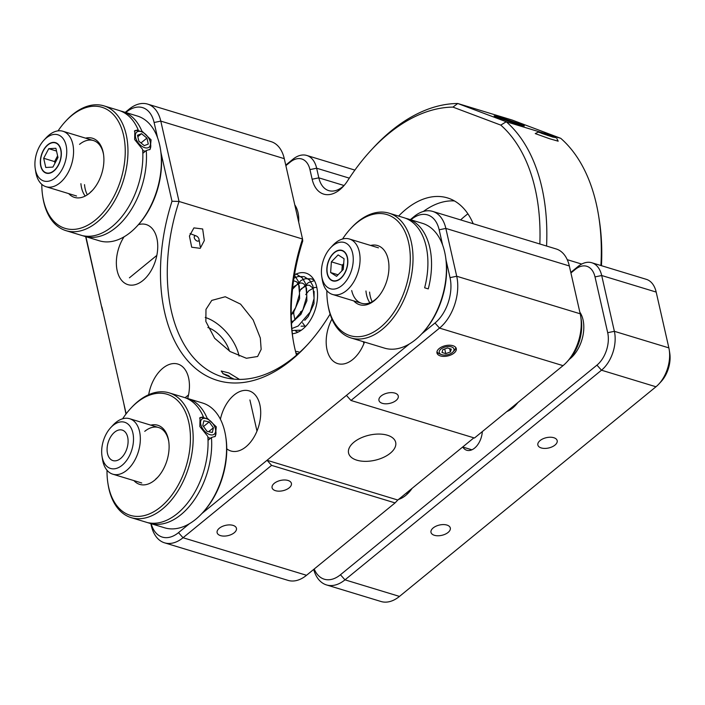 <?xml version="1.0" encoding="UTF-8"?>
<svg xmlns="http://www.w3.org/2000/svg" width="705" height="705" viewBox="0 0 705 705"><rect width="100%" height="100%" fill="white"/><g stroke="black" fill="none" stroke-linecap="round" stroke-linejoin="round"><path stroke-width="1.06" d="M187.689 398.501A31.399 19.414 -73.1 0 0 177.88 364.071A31.399 19.414 -73.1 0 0 162.855 368.204A31.399 19.414 -73.1 0 0 148.693 394.712M234.131 379.167L223.212 373.826L221.22 371.006L228.887 372.936L239.497 379.405M125.252 112.351L129.112 109.187A38.643 23.899 106.9 0 1 147.601 104.102A38.643 23.899 106.9 0 1 160.793 121.11L179.044 201.471A149.751 92.611 -73.1 0 0 222.436 376.893A149.751 92.611 -73.1 0 0 294.073 357.188A149.751 92.611 -73.1 0 0 307.724 344.428M204.318 240.546L200.229 248.336L191.69 247.217L189.434 236.016L193.928 227.9L202.67 228.975L204.318 240.546M124.045 236.827A31.399 19.414 -73.1 0 0 127.913 284.644A31.399 19.414 -73.1 0 0 142.93 280.511A31.399 19.414 -73.1 0 0 157.673 248.927A31.399 19.414 -73.1 0 0 146.182 224.56A31.399 19.414 -73.1 0 0 138.418 224.666M330.107 314.069A154.58 95.598 106.9 0 1 306.596 345.661A154.58 95.598 106.9 0 1 291.35 360.07A154.58 95.598 106.9 0 1 183.723 355.831A154.58 95.598 106.9 0 1 171.994 201.233L161.004 152.862M381.167 395.954A9.905 5.279 167.2 0 0 378.955 400.414A9.905 5.279 167.2 0 0 385.838 403.815A9.905 5.279 167.2 0 0 396.06 400.484A9.905 5.279 167.2 0 0 398.272 396.025A9.905 5.279 167.2 0 0 391.39 392.623A9.905 5.279 167.2 0 0 381.167 395.954M331.958 319.057A31.399 19.414 -73.1 0 0 337.748 363.621A31.399 19.414 -73.1 0 0 352.764 359.488A31.399 19.414 -73.1 0 0 364.511 342.048M219.334 528.23A9.905 5.279 167.2 0 0 217.122 532.689A9.905 5.279 167.2 0 0 224.005 536.091A9.905 5.279 167.2 0 0 234.227 532.76A9.905 5.279 167.2 0 0 236.439 528.301A9.905 5.279 167.2 0 0 229.557 524.899A9.905 5.279 167.2 0 0 219.334 528.23M274.298 483.304A9.905 5.279 167.2 0 0 272.086 487.763A9.905 5.279 167.2 0 0 278.969 491.165A9.905 5.279 167.2 0 0 289.191 487.834A9.905 5.279 167.2 0 0 291.403 483.374A9.905 5.279 167.2 0 0 284.52 479.982A9.905 5.279 167.2 0 0 274.298 483.304M226.763 448.812A31.399 19.414 -73.1 0 0 230.87 450.98A31.399 19.414 -73.1 0 0 245.895 446.847A31.399 19.414 -73.1 0 0 260.638 415.254A31.399 19.414 -73.1 0 0 249.138 390.887A31.399 19.414 -73.1 0 0 234.122 395.02A31.399 19.414 -73.1 0 0 220.401 419.246M390.279 453.227A24.155 12.875 -12.8 0 1 365.349 461.352A24.155 12.875 -12.8 0 1 348.57 453.059A24.155 12.875 -12.8 0 1 353.963 442.185A24.155 12.875 -12.8 0 1 378.893 434.06A24.155 12.875 -12.8 0 1 395.672 442.352A24.155 12.875 -12.8 0 1 390.279 453.227M439.189 348.543A9.905 5.279 167.2 0 0 436.977 352.993A9.905 5.279 167.2 0 0 443.859 356.395A9.905 5.279 167.2 0 0 454.073 353.064A9.905 5.279 167.2 0 0 456.285 348.605A9.905 5.279 167.2 0 0 449.402 345.212A9.905 5.279 167.2 0 0 439.189 348.543M260.33 338.039L261.158 349.38L257.625 356.501L246.398 358.272L230.2 351.575L214.664 338.294L205.851 321.48L205.983 309.363L211.764 300.4L225.274 296.743L240.599 304.155L253.139 319.894L260.33 338.039M239.083 356.078A36.228 20.921 50.7 0 0 238.951 355.514A36.228 20.921 50.7 0 0 205.225 317.426M207.86 327.517A24.155 13.95 -129.3 0 1 229.442 351.099M410.31 219.652L414.17 216.488A38.643 23.899 106.9 0 1 432.658 211.403A38.643 23.899 106.9 0 1 445.842 228.411L456.708 276.245A38.643 23.899 106.9 0 1 439.523 328.098L350.975 400.475L346.437 395.382L267.045 460.277L271.584 465.362L395.073 502.912L397.805 500.03L473.883 437.84M350.975 400.475L474.465 438.017L563.022 365.648A38.643 23.899 -73.1 0 0 566.829 362.044A38.643 23.899 -73.1 0 0 580.709 316.413A38.643 23.899 -73.1 0 0 580.206 313.796L569.332 265.961A38.643 23.899 -73.1 0 0 556.148 248.953L432.658 211.403M580.709 316.413L581.22 319.682A33.814 20.912 106.9 0 1 569.085 359.612L566.829 362.044M296.505 355.153A149.751 92.611 106.9 0 1 292.892 338.374A149.751 92.611 106.9 0 1 302.533 239.013L302.745 240.987A154.58 95.598 -73.1 0 0 293.148 339.995M171.994 201.233L179.044 201.471L302.533 239.013L284.282 158.66A38.643 23.899 -73.1 0 0 271.099 141.652L147.601 104.102M271.584 465.362L183.036 537.739A38.643 23.899 106.9 0 1 164.547 542.824L288.037 580.374A38.643 23.899 -73.1 0 0 306.525 575.289L395.073 502.912M164.547 542.824A38.643 23.899 106.9 0 1 151.363 525.815L150.861 523.63M125.966 414.055L123.613 402.634L126.151 413.817M151.161 523.718A33.814 20.912 -73.1 0 0 178.497 532.645L189.442 523.7M201.912 513.513L267.045 460.277L397.805 500.03M346.437 395.382L409.297 344.014M421.766 333.817L434.994 323.005A33.814 20.912 -73.1 0 0 450.028 277.638L446.053 260.163M442.608 244.996L439.162 229.804A33.814 20.912 -73.1 0 0 411.447 219.37L410.892 219.828M157.559 137.695L154.104 122.503A33.814 20.912 -73.1 0 0 126.389 112.069L125.834 112.527M85.922 236.713L102.463 310.57L85.657 236.633M123.613 402.634L101.881 306.975M600.898 265.521A183.564 113.523 -73.1 0 0 598.712 216.382L599.232 219.66A178.735 110.535 106.9 0 1 601.453 265.688M598.712 216.382A183.564 113.523 -73.1 0 0 596.324 203.939A183.564 113.523 -73.1 0 0 560.739 138.321L512.244 120.07L457.765 103.503L452.936 107.107A178.735 110.535 -73.1 0 0 371.041 150.28A178.735 110.535 -73.1 0 0 347.627 180.753A33.814 20.912 106.9 0 1 343.194 186.517A33.814 20.912 106.9 0 1 312.148 179.237L309.953 169.605A24.155 14.937 -73.1 0 0 290.16 162.15L285.869 165.657M518.492 124.388A15.942 0.502 18.3 0 0 524.379 125.922A15.942 0.502 18.3 0 0 515.998 122.67A15.942 0.502 18.3 0 0 500.012 117.435A15.942 0.502 18.3 0 0 494.117 115.893A15.942 0.502 18.3 0 0 502.498 119.154A15.942 0.502 18.3 0 0 518.492 124.388M433.205 527.913A9.905 5.279 167.2 0 0 430.993 532.372A9.905 5.279 167.2 0 0 437.875 535.774A9.905 5.279 167.2 0 0 448.098 532.442A9.905 5.279 167.2 0 0 450.31 527.983A9.905 5.279 167.2 0 0 443.427 524.582A9.905 5.279 167.2 0 0 433.205 527.913M398.545 499.422A31.399 19.414 -73.1 0 0 412.161 488.292M540.074 440.563A9.905 5.279 167.2 0 0 537.862 445.022A9.905 5.279 167.2 0 0 544.745 448.424A9.905 5.279 167.2 0 0 554.967 445.093A9.905 5.279 167.2 0 0 557.179 440.634A9.905 5.279 167.2 0 0 550.297 437.232A9.905 5.279 167.2 0 0 540.074 440.563M506.833 411.57A31.399 19.414 -73.1 0 0 517.867 402.555M292.346 333.721A31.399 19.414 -73.1 0 0 316.712 286.97A31.399 19.414 -73.1 0 0 305.996 273.143A31.399 19.414 -73.1 0 0 294.47 274.88M569.428 359.233A28.984 17.925 -73.1 0 0 583.026 319.779A28.984 17.925 -73.1 0 0 579.827 312.148M482.317 431.61A16.427 10.161 106.9 0 1 466.745 450.257A16.427 10.161 106.9 0 1 462.736 447.023M295.554 351.531A16.427 10.161 106.9 0 1 298.144 351.769A16.427 10.161 106.9 0 1 299.599 352.421M285.745 165.111L292.892 159.268A28.984 17.925 106.9 0 1 306.754 155.453A28.984 17.925 106.9 0 1 316.642 168.213L318.827 177.845A28.984 17.925 -73.1 0 0 328.724 190.606A28.984 17.925 -73.1 0 0 344.348 185.212M326.512 584.93L380.991 601.497A38.643 23.899 -73.1 0 0 399.479 596.412L655.967 386.772A28.984 17.925 -73.1 0 0 658.831 384.066A28.984 17.925 -73.1 0 0 669.23 349.847A28.984 17.925 -73.1 0 0 668.86 347.882L656.179 292.073A28.984 17.925 -73.1 0 0 646.291 279.321L591.803 262.754A28.984 17.925 106.9 0 1 601.7 275.514L614.372 331.315A28.984 17.925 106.9 0 1 601.488 370.204L344.992 579.845A38.643 23.899 106.9 0 1 326.512 584.93A38.643 23.899 106.9 0 1 313.699 569.428M570.803 272.412L577.941 266.569A28.984 17.925 106.9 0 1 591.803 262.754M371.041 150.28L373.298 147.847A183.564 113.523 106.9 0 1 457.765 103.503L506.252 121.753L560.739 138.321M539.836 243.992A178.735 110.535 -73.1 0 0 500.779 125.111L506.252 121.753A183.564 113.523 106.9 0 1 546.569 246.036M500.779 125.111L452.936 107.107M314.21 569.005A33.814 20.912 -73.1 0 0 340.453 574.76L596.95 365.119A24.155 14.937 -73.1 0 0 607.692 332.707L595.011 276.906A24.155 14.937 -73.1 0 0 575.218 269.451L570.927 272.958M298.7 222.128A28.984 17.925 -73.1 0 0 297.977 212.478A28.984 17.925 -73.1 0 0 294.778 204.855M473.196 223.732A86.953 53.774 -73.1 0 0 447.472 197.911A86.953 53.774 -73.1 0 0 398.598 216.091M454.487 200.951A86.953 53.774 -73.1 0 0 423.397 211.456M460.621 219.907A101.45 62.736 106.9 0 1 467.909 213.826M669.23 349.847L669.75 353.117A24.155 14.937 106.9 0 1 661.078 381.634L658.831 384.066M347.847 261A15.942 9.861 -73.1 0 0 341.978 250.372A15.942 9.861 -73.1 0 0 326.829 270.253A15.942 9.861 -73.1 0 0 332.698 280.881A15.942 9.861 -73.1 0 0 347.847 261M353.258 258.612A24.155 14.937 106.9 0 1 339.246 287.367A24.155 14.937 106.9 0 1 321.753 276.466A24.155 14.937 106.9 0 1 321.418 272.632A24.155 14.937 106.9 0 1 330.425 247.948A24.155 14.937 106.9 0 1 353.258 258.612M330.425 247.948L332.681 245.516A28.984 17.925 106.9 0 1 349.398 238.995A28.984 17.925 106.9 0 1 360.07 258.312A28.984 17.925 106.9 0 1 332.54 294.461A28.984 17.925 106.9 0 1 322.273 279.735L321.753 276.466M57.237 167.208A15.942 9.861 -73.1 0 0 55.466 142.63A15.942 9.861 -73.1 0 0 44.424 148.561A15.942 9.861 -73.1 0 0 46.195 173.139A15.942 9.861 -73.1 0 0 57.237 167.208M60.533 172.011A24.155 14.937 106.9 0 1 35.25 168.724A24.155 14.937 106.9 0 1 41.128 143.758A24.155 14.937 106.9 0 1 43.922 140.207A24.155 14.937 106.9 0 1 64.393 140.639A24.155 14.937 106.9 0 1 60.533 172.011M43.922 140.207L46.169 137.775A28.984 17.925 106.9 0 1 62.895 131.253A28.984 17.925 106.9 0 1 66.111 175.933A28.984 17.925 106.9 0 1 46.037 186.719A28.984 17.925 106.9 0 1 35.77 171.994L35.25 168.724M53.765 170.804A15.66 9.685 -73.1 0 0 60.727 149.795A15.66 9.685 -73.1 0 0 47.896 144.957A15.66 9.685 -73.1 0 0 46.354 146.42A15.66 9.685 -73.1 0 0 40.731 164.908A15.66 9.685 -73.1 0 0 53.765 170.804M45.772 167.482L52.919 167.085L57.986 157.497L55.889 148.288L48.742 148.676L43.675 158.272L45.772 167.482M57.607 155.84L54.576 161.586L54.955 163.243M54.576 161.586L43.675 158.272M56.515 151.046L48.742 148.676M338.418 250.592A15.66 9.685 -73.1 0 0 332.857 254.161A15.66 9.685 -73.1 0 0 327.235 272.65A15.66 9.685 -73.1 0 0 336.259 280.661A15.66 9.685 -73.1 0 0 347.609 263.097A15.66 9.685 -73.1 0 0 338.418 250.592M343.643 264.472A9.659 5.975 -73.1 0 0 341.899 270.491L341.872 270.879M343.705 263.679L342.286 265.142L341.899 270.491M344.058 258.709L338.109 254.91L331.385 261.828L330.619 272.535L336.567 276.334L343.291 269.425L344.058 258.709M338.065 274.8L330.619 272.535M342.286 265.142L331.385 261.828M495.606 116.334A14.497 0.458 18.3 0 0 495.509 116.343A14.497 0.458 18.3 0 0 508.093 121.004A14.497 0.458 18.3 0 0 522.899 125.49A14.497 0.458 18.3 0 0 523.004 125.455A14.497 0.458 18.3 0 0 509.971 120.67A14.497 0.458 18.3 0 0 495.606 116.334M502.841 119.083L519.752 124.432L505.15 119.215L498.743 117.382L502.841 119.083M504.956 119.797L505.15 119.215M515.496 123.225L515.655 122.74M86.891 236.237L87.041 236.915A65.212 40.326 -73.1 0 0 115.726 227.706A65.212 40.326 -73.1 0 0 146.252 150.526L150.139 149.337L151.073 139.837L141.82 130.998A65.212 40.326 -73.1 0 0 122.467 111.505L137.36 116.025A65.212 40.326 106.9 0 1 160.458 149.152L160.661 150.465A63.283 39.136 106.9 0 1 137.951 225.186L137.043 226.155A65.212 40.326 106.9 0 1 130.61 232.236A65.212 40.326 106.9 0 1 99.423 240.819L66.006 230.658A65.212 40.326 106.9 0 1 42.899 197.532L42.697 196.228A63.283 39.136 106.9 0 1 41.798 184.349M160.458 149.152A65.212 40.326 106.9 0 1 137.043 226.155M58.057 130.866A63.283 39.136 106.9 0 1 65.415 121.507L66.314 120.529A65.212 40.326 106.9 0 1 72.747 114.457A65.212 40.326 106.9 0 1 103.943 105.865A65.212 40.326 106.9 0 1 127.816 156.475A65.212 40.326 106.9 0 1 97.202 222.075A65.212 40.326 106.9 0 1 66.006 230.658M103.943 105.865L118.837 110.394A65.212 40.326 106.9 0 1 138.189 129.896L134.858 130.637L134.646 139.537L142.621 149.425A65.212 40.326 106.9 0 1 112.086 226.605A65.212 40.326 106.9 0 1 83.41 235.814L87.041 236.915M122.467 111.505A65.212 40.326 -73.1 0 0 120.634 111.02M65.415 121.507A63.283 39.136 106.9 0 1 71.654 115.602A63.283 39.136 106.9 0 1 123.525 135.131A63.283 39.136 106.9 0 1 95.386 220.039A63.283 39.136 106.9 0 1 42.697 196.228M85.587 138.154A30.914 19.123 106.9 0 1 103.468 153.946A30.914 19.123 106.9 0 1 92.364 190.447A30.914 19.123 106.9 0 1 89.315 193.329A30.914 19.123 106.9 0 1 68.72 193.619M79.542 144.349A28.984 17.925 106.9 0 1 103.564 154.615M92.822 189.953A28.984 17.925 106.9 0 1 90.407 192.183M146.252 150.526L142.824 153.329M141.079 131.606L141.82 130.998M87.138 194.421A28.984 17.925 106.9 0 1 84.521 184.648M138.189 129.896L137.378 130.548M80.908 183.688A28.984 17.925 -73.1 0 0 84.82 195.505M342.551 239.013A63.283 39.136 106.9 0 1 350.473 228.808L351.372 227.83A65.212 40.326 106.9 0 1 389.001 213.166L403.886 217.695A65.212 40.326 106.9 0 1 426.137 246.398A65.212 40.326 106.9 0 1 424.639 287.799L428.27 288.9A65.212 40.326 -73.1 0 0 429.777 247.499A65.212 40.326 -73.1 0 0 407.525 218.797L422.41 223.326A65.212 40.326 106.9 0 1 444.661 252.029A65.212 40.326 106.9 0 1 445.516 256.453A65.212 40.326 106.9 0 1 422.101 333.456A65.212 40.326 106.9 0 1 384.472 348.12L351.055 337.959A65.212 40.326 106.9 0 1 328.803 309.257A65.212 40.326 106.9 0 1 327.957 304.833L327.755 303.52A63.283 39.136 106.9 0 1 326.856 290.636M389.001 213.166A65.212 40.326 106.9 0 1 411.253 241.868A65.212 40.326 106.9 0 1 397.761 311.337A65.212 40.326 106.9 0 1 351.055 337.959M407.525 218.797A65.212 40.326 -73.1 0 0 405.683 218.321M350.473 228.808A63.283 39.136 106.9 0 1 408.574 242.432A63.283 39.136 106.9 0 1 380.436 327.34A63.283 39.136 106.9 0 1 328.574 307.812A63.283 39.136 106.9 0 1 327.755 303.52M370.645 245.455A30.914 19.123 106.9 0 1 388.12 259.149A30.914 19.123 106.9 0 1 388.517 261.247A30.914 19.123 106.9 0 1 377.422 297.748A30.914 19.123 106.9 0 1 353.778 300.92M388.349 260.586A28.984 17.925 106.9 0 1 388.614 261.916M377.871 297.246A28.984 17.925 106.9 0 1 351.707 290.539M445.516 256.453L445.719 257.766A63.283 39.136 106.9 0 1 423 332.487L422.101 333.456M372.196 301.722A28.984 17.925 106.9 0 1 369.587 292.09M365.957 290.989A28.984 17.925 -73.1 0 0 369.878 302.806M152.086 523.233L152.245 523.903A65.212 40.326 -73.1 0 0 180.929 514.694A65.212 40.326 -73.1 0 0 211.456 437.514L215.342 436.325L216.276 426.833L207.023 417.994A65.212 40.326 -73.1 0 0 187.671 398.492L202.564 403.022A65.212 40.326 106.9 0 1 225.662 436.148L225.864 437.452A63.283 39.136 106.9 0 1 203.146 512.174L202.247 513.143A65.212 40.326 106.9 0 1 195.814 519.224A65.212 40.326 106.9 0 1 164.618 527.807L131.209 517.646A65.212 40.326 106.9 0 1 108.103 484.52L107.9 483.216A63.283 39.136 106.9 0 1 107.01 470.244M225.662 436.148A65.212 40.326 106.9 0 1 202.247 513.143M122.652 418.779A63.283 39.136 106.9 0 1 130.619 408.495L131.518 407.525A65.212 40.326 106.9 0 1 137.951 401.445A65.212 40.326 106.9 0 1 169.147 392.861A65.212 40.326 106.9 0 1 193.02 443.463A65.212 40.326 106.9 0 1 162.406 509.063A65.212 40.326 106.9 0 1 131.209 517.646M169.147 392.861L184.04 397.391A65.212 40.326 106.9 0 1 203.384 416.884L200.053 417.624L199.85 426.525L207.825 436.413A65.212 40.326 106.9 0 1 177.29 513.592A65.212 40.326 106.9 0 1 148.614 522.802L152.245 523.903M187.671 398.492A65.212 40.326 -73.1 0 0 185.829 398.008M130.619 408.495A63.283 39.136 106.9 0 1 136.858 402.599A63.283 39.136 106.9 0 1 188.72 422.119A63.283 39.136 106.9 0 1 160.59 507.027A63.283 39.136 106.9 0 1 107.9 483.216M150.791 425.15A30.914 19.123 106.9 0 1 168.671 440.933A30.914 19.123 106.9 0 1 157.567 477.444A30.914 19.123 106.9 0 1 154.518 480.325A30.914 19.123 106.9 0 1 133.924 480.607M144.745 431.337A28.984 17.925 106.9 0 1 168.768 441.603M158.026 476.941A28.984 17.925 106.9 0 1 155.611 479.171M211.456 437.514L208.028 440.317M206.274 418.594L207.023 417.994M203.384 416.884L202.582 417.545M137.493 141.758A9.72 5.614 50.7 0 0 146.323 147.971A9.72 5.614 50.7 0 0 150.332 142.463A9.72 5.614 50.7 0 0 148.314 137.546A9.72 5.614 50.7 0 0 141.635 131.817A9.72 5.614 50.7 0 0 135.739 133.509A9.72 5.614 50.7 0 0 137.493 141.758M142.692 150.482A12.073 6.971 50.7 0 0 145.45 151.178M149.539 149.76A12.073 6.971 50.7 0 0 150.641 144.349L150.332 142.463M141.635 131.817L139.837 131.139A12.073 6.971 50.7 0 0 134.399 131.095M144.278 145.635L148.306 144.067L146.931 138.083L141.529 133.668L137.501 135.237L138.867 141.22L144.278 145.635M140.982 142.948L146.931 138.083M137.828 136.691L141.529 133.668M215.228 428.138A9.72 5.614 50.7 0 0 206.829 418.805A9.72 5.614 50.7 0 0 200.987 425.15A9.72 5.614 50.7 0 0 209.993 434.685A9.72 5.614 50.7 0 0 215.527 429.451A9.72 5.614 50.7 0 0 215.228 428.138M206.829 418.805L205.04 418.127A12.073 6.971 50.7 0 0 199.603 418.091M207.896 437.47A12.073 6.971 50.7 0 0 210.654 438.175M214.734 436.748A12.073 6.971 50.7 0 0 215.845 431.345L215.527 429.451M209.165 421.907L203.851 420.797L202.802 425.529L207.05 431.372L212.355 432.491L213.412 427.759L209.165 421.907L203.516 426.525M208.592 431.698L213.412 427.759M128.063 439.938A15.942 9.861 -73.1 0 0 122.229 430.094A15.942 9.861 -73.1 0 0 111.663 435.346A15.942 9.861 -73.1 0 0 107.116 450.759A15.942 9.861 -73.1 0 0 112.959 460.603A15.942 9.861 -73.1 0 0 123.525 455.351A15.942 9.861 -73.1 0 0 128.063 439.938M133.457 437.144A24.155 14.937 106.9 0 1 119.921 466.842A24.155 14.937 106.9 0 1 102.014 456.188A24.155 14.937 106.9 0 1 101.723 453.553A24.155 14.937 106.9 0 1 110.685 427.671A24.155 14.937 106.9 0 1 133.457 437.144M110.685 427.671L112.932 425.238A28.984 17.925 106.9 0 1 129.658 418.717A28.984 17.925 106.9 0 1 140.269 436.606A28.984 17.925 106.9 0 1 132.011 464.63A28.984 17.925 106.9 0 1 112.791 474.183A28.984 17.925 106.9 0 1 102.525 459.457L102.014 456.188M452.319 352.535A7.57 4.036 167.2 0 0 452.927 351.98A7.57 4.036 167.2 0 0 451.015 346.781A7.57 4.036 167.2 0 0 440.942 349.072A7.57 4.036 167.2 0 0 441.462 354.58A7.57 4.036 167.2 0 0 452.319 352.535M452.927 351.98L454.276 350.579A9.659 5.146 167.2 0 0 455.73 347.442M445.771 353.619L450.407 351.954L451.271 349.134L447.49 347.979L442.855 349.654L442 352.474L445.771 353.619L444.714 348.984M449.658 348.64L450.407 351.954M436.977 351.698A9.659 5.146 167.2 0 0 439.638 353.901L441.462 354.58M555.593 137.704L538.241 132.099L555.593 137.704M538.241 132.099L535.254 133.597L549.459 138.691L558.184 141.194L556.686 138.206M547.67 134.99L541.396 133.271L553.31 137.228L547.67 134.99L547.529 135.422M199.004 240.326A3.137 1.815 -129.3 0 1 196.052 240.423A3.137 1.815 -129.3 0 1 194.28 236.624A3.137 1.815 -129.3 0 1 196.228 235.946A3.137 1.815 -129.3 0 1 199.039 239.383A3.137 1.815 -129.3 0 1 199.004 240.326M226.235 375.668A3.137 1.815 -129.3 0 1 226.728 375.36A3.137 1.815 -129.3 0 1 227.926 375.457A3.137 1.815 -129.3 0 1 230.262 377.607M569.332 265.961L445.842 228.411L439.162 229.804M450.028 277.638L456.708 276.245L580.206 313.796M563.022 365.648L439.523 328.098L434.994 323.005M284.282 158.66L160.793 121.11L154.104 122.503M178.497 532.645L183.036 537.739L306.525 575.289M151.363 525.815L151.02 523.674M411.447 219.37L414.17 216.488M129.112 109.187L126.389 112.069M567.261 259.678L581.696 264.067M312.148 179.237L318.827 177.845L344.04 185.512M349.319 178.145L316.642 168.213L309.953 169.605M340.453 574.76L344.992 579.845L399.479 596.412M655.967 386.772L601.488 370.204L596.95 365.119M607.692 332.707L614.372 331.315L668.86 347.882M656.179 292.073L601.7 275.514L595.011 276.906M292.892 159.268L290.16 162.15M575.218 269.451L577.941 266.569M354.888 170.09L306.754 155.453M332.54 294.461L361.594 303.291M349.398 238.995L378.462 247.834M46.037 186.719L76.545 195.999M62.895 131.253L93.404 140.533M517.153 403.137L517.664 402.811M508.719 410.028L509.177 410.425M514.06 405.666L514.747 406.115M511.583 407.684L515.743 405.084M406.203 493.165L407.948 493.394M400.405 497.941L401.154 498.382M408.31 491.447L408.962 492.337M400.361 497.941L402.097 497.897M291.623 299.299L292.751 286.812M291.218 314.968L293.685 312.077L299.616 298.603L299.281 285.974L296.743 281.885L293.553 280.713M291.412 321.709L294.02 320.625L300.947 314.289L306.878 300.806L306.552 288.186L304.014 284.097L302.269 283.119L300.189 282.969L294.32 286.309L292.584 288.248M304.78 320.317L308.217 316.501L313.989 303.714L314.113 291.368M312.535 287.746L309.53 285.331L307.45 285.181L301.581 288.521L299.757 290.575M301.079 326.186L305.873 326.142M291.5 323.445L302.894 309.83L306.816 296.215L305.635 283.666L302.357 277.937L296.972 274.439L294.619 273.989M291.844 328.548L298.18 326.027L310.165 312.033L314.086 298.426L312.897 285.877L309.618 280.141L304.234 276.651L297.995 276.519L293.941 278.149M314.069 280.008L311.495 278.863L305.256 278.722L301.141 280.396L292.478 289.235M295.633 331.059L297.863 332.205M314.412 280.625L308.402 282.599L301.079 289.447M300.207 290.716L299.74 291.447M293.791 311.002L293.765 313.681M293.28 311.83L295.016 320.035M316.792 287.534L314.712 287.393L308.843 290.733L305.741 294.593M300.524 311.725L300.586 314.774M302.542 322.811L305.362 326.688M292.046 293.65L292.469 289.288M291.218 314.721L295.633 307.618L299.555 294.003L298.374 281.462L294.443 275.056M292.02 330.495L301.361 330.16M462.674 447.005L471.883 449.799M295.959 353.126L298.083 353.769M112.791 474.183L141.749 482.987M129.658 418.717L158.607 427.521M196.228 235.946L190.086 233.619M199.039 239.383L200.211 246.583M156.836 255.404L129.412 277.823M249.905 399.955L256.981 431.09M363.392 341.705L363.851 343.74M227.926 375.457L222.789 373.509M188.535 394.915L185.089 397.735"/></g></svg>

